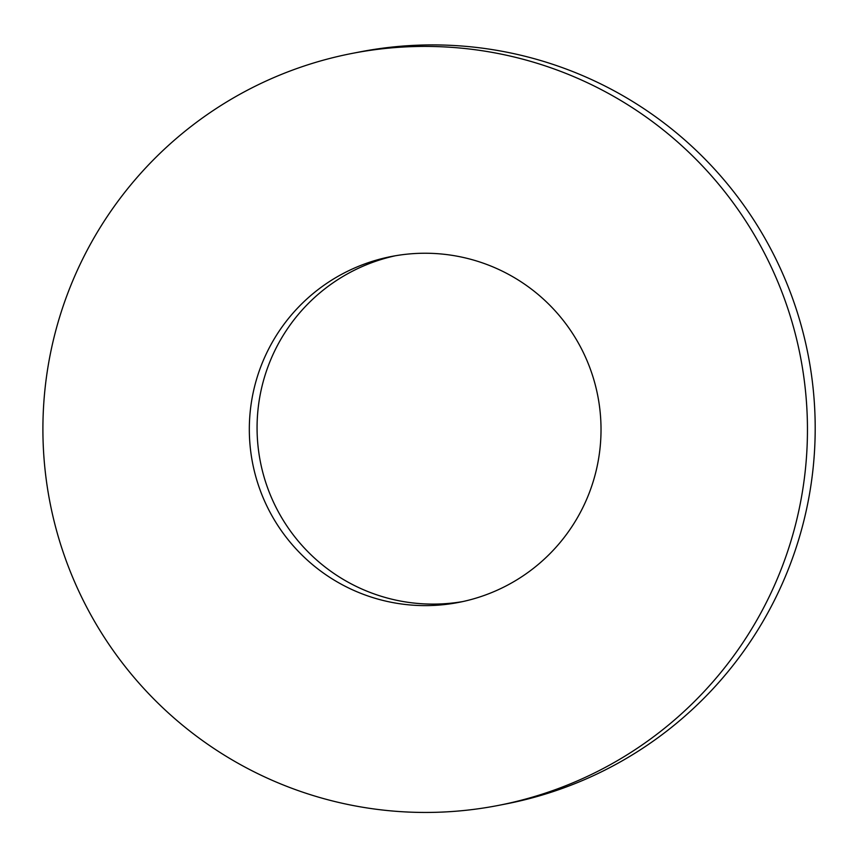 <?xml version="1.0" encoding="UTF-8"?>
<svg xmlns="http://www.w3.org/2000/svg" width="858" height="858" viewBox="0 0 858 858"><rect width="100%" height="100%" fill="white"/><g stroke="black" fill="none" stroke-linecap="round" stroke-linejoin="round"><path stroke-width="1.29" d="M588.524 494.798A176.201 175.836 79 0 1 252.595 463.116A176.201 175.836 79 0 1 560.542 317.074A176.201 175.836 79 0 1 588.524 494.798M780.287 571.525A383.043 382.25 79 0 1 498.552 805.383A383.043 382.25 79 0 1 50.011 502.649A383.043 382.25 79 0 1 351.801 53.475A383.043 382.25 79 0 1 719.444 185.167A383.043 382.25 79 0 1 780.287 571.525M462.794 601.565A176.201 175.836 79 0 1 260.339 461.604A176.201 175.836 79 0 1 395.302 255.781M351.801 53.475L359.545 51.973A383.043 382.25 79 0 1 727.187 183.666A383.043 382.25 79 0 1 788.03 570.012A383.043 382.25 79 0 1 506.295 803.871L498.552 805.383"/></g></svg>
